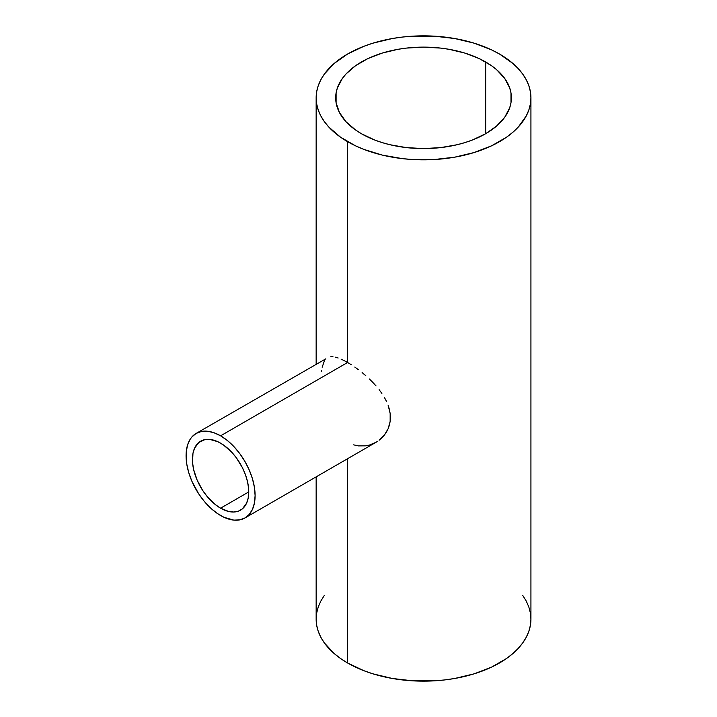 <?xml version="1.0" encoding="UTF-8"?>
<svg xmlns="http://www.w3.org/2000/svg" width="717" height="717" viewBox="0 0 717 717"><rect width="100%" height="100%" fill="white"/><g stroke="black" fill="none" stroke-linecap="round" stroke-linejoin="round"><path stroke-width="1.08" d="M220.594 508.192A39.829 22.998 60 0 1 194.567 473.095A39.829 22.998 60 0 1 200.67 441.179A39.829 22.998 60 0 1 220.594 443.151A39.829 22.998 60 0 1 246.612 478.248A39.829 22.998 60 0 1 240.509 510.163A39.829 22.998 60 0 1 220.594 508.192L248.754 491.934L220.594 508.192L215.091 504.401L207.312 496.684L202.723 490.5L197.175 480.22L193.635 469.554L192.559 462.68L192.963 453.377L194.567 448.206L198.815 442.47L204.945 439.593L209.812 439.404L217.834 441.717L223.354 444.898L231.367 451.844L236.234 457.661L242.364 467.609L245.429 474.681L247.544 481.788L248.62 488.662L248.216 497.965L246.612 503.137L242.364 508.873L238.456 511.131L233.867 512.019L228.768 511.517L220.594 508.192M347.602 362.488L220.594 435.819A48.81 28.178 60 0 1 252.474 478.831A48.81 28.178 60 0 1 244.999 517.943A48.81 28.178 60 0 1 220.594 515.523A48.81 28.178 60 0 1 188.705 472.512A48.81 28.178 60 0 1 196.18 433.4A48.81 28.178 60 0 1 220.594 435.819L347.602 362.488L351.151 364.639L347.602 362.488L347.602 141.688L347.602 362.488L344.241 360.651L347.602 362.488M354.772 367.059L358.428 369.703L354.772 367.059M362.112 372.589L365.795 375.699L362.112 372.589M369.354 378.961L372.786 382.376L369.354 378.961M376.067 385.952L372.786 382.376L376.067 385.952M381.883 393.445L379.114 389.645L381.883 393.445M386.463 401.341L384.357 397.343L386.463 401.341M389.403 409.434L388.157 405.365L390.165 413.512L389.403 409.434M390.415 417.5L390.165 413.512L390.156 421.399L390.415 417.5M389.385 425.181L390.156 421.399L388.139 428.739L389.385 425.181M386.454 432.046L388.139 428.739L384.348 435.102L386.454 432.046M381.883 437.854L384.348 435.102L379.114 440.238L381.883 437.854M377.626 441.296L376.075 442.264L377.626 441.296M244.999 517.943L249.292 514.385L252.474 509.33L254.445 502.993L255.109 495.599L254.445 487.443L252.474 478.831L249.292 470.101L244.999 461.578L239.765 453.601L233.796 446.476L227.325 440.471L220.594 435.819L213.854 432.692L207.383 431.222L201.414 431.464L196.18 433.4L191.887 436.958L190.148 439.306L187.558 445.033L186.241 451.934L186.734 463.899L188.705 472.512L191.887 481.241L198.69 493.843L204.318 501.425L210.574 508.03L217.206 513.381L223.973 517.289L233.796 520.121L239.765 519.879L244.999 517.943L376.04 442.29L369.354 445.096L365.787 445.84L358.419 445.893L353.633 444.854M361.413 133.72A87.859 50.728 180 0 1 335.681 97.853A87.859 50.728 180 0 1 389.914 50.988A87.859 50.728 180 0 1 485.669 61.976L485.669 133.72L485.669 61.976A87.859 50.728 180 0 1 511.4 97.853A87.859 50.728 180 0 1 457.159 144.717A87.859 50.728 180 0 1 361.413 133.72L355.623 130.028L346.051 121.765L339.464 112.578L336.103 102.818L336.103 92.878L337.366 87.949L342.368 78.44L346.051 73.941L355.623 65.668L367.803 58.633L382.125 53.112L398.034 49.303L406.396 48.093L423.541 47.125L440.677 48.093L449.048 49.303L464.957 53.112L479.279 58.633L491.459 65.668L496.594 69.666L504.714 78.44L509.715 87.949L510.979 92.878L510.979 102.818L509.715 107.747L504.714 117.265L496.594 126.031L485.669 133.72L472.351 140.03L464.957 142.584L457.159 144.717L440.677 147.603L423.541 148.571L406.396 147.603L389.914 144.717L382.125 142.584L374.722 140.03L361.413 133.72M499.471 54.008A107.389 62.003 180 0 1 530.93 97.853A107.389 62.003 180 0 1 464.634 155.132A107.389 62.003 180 0 1 347.602 141.688A107.389 62.003 180 0 1 316.152 97.853A107.389 62.003 180 0 1 382.448 40.573A107.389 62.003 180 0 1 499.471 54.008L491.665 49.921L474.161 43.172L454.712 38.521L434.063 36.146L413.01 36.146L402.587 37.042L392.369 38.521L372.921 43.172L363.877 46.3L347.602 54.008L334.247 63.401L324.326 74.12L320.777 79.856L318.214 85.753L316.672 91.776L316.152 97.853L316.672 103.929L318.214 109.943L320.777 115.849L324.326 121.576L328.834 127.079L340.53 137.18L355.417 145.775L363.877 149.396L382.448 155.132L402.587 158.654L413.01 159.55L434.063 159.55L454.712 157.175L474.161 152.524L491.665 145.775L506.552 137.18L512.825 132.295L518.248 127.079L526.305 115.849L528.859 109.943L530.41 103.929L530.93 97.853L530.41 91.776L528.859 85.753L526.305 79.856L522.747 74.12L518.248 68.626L512.825 63.401L499.471 54.008M324.326 595.424L320.777 601.151L318.214 607.057L316.672 613.071L316.152 619.147A107.389 62.003 0 0 0 347.602 662.992L347.602 458.701L347.602 662.992A107.389 62.003 0 0 0 464.634 676.427A107.389 62.003 0 0 0 530.93 619.147L530.41 613.071L528.859 607.057L526.305 601.151L522.747 595.424M341.095 359.154L344.241 360.651L341.095 359.154M335.448 357.2L338.155 357.998L335.448 357.2M330.833 356.716L333.011 356.77L330.833 356.716M325.778 358.85L196.18 433.4M322.157 367.238L324.559 360.355M321.628 371.343L321.727 370.348M316.152 476.859L316.152 619.147L316.672 625.224L318.214 631.247L320.777 637.144L324.326 642.88L334.247 653.599L340.53 658.484L347.602 662.992L363.877 670.7L372.921 673.828L392.369 678.479L413.01 680.854L434.063 680.854L444.486 679.958L454.712 678.479L474.161 673.828L491.665 667.079L506.552 658.484L512.825 653.599L518.248 648.374L522.747 642.88L526.305 637.144L528.859 631.247L530.41 625.224L530.93 619.147L530.93 97.853M316.152 364.137L316.152 97.853"/></g></svg>
